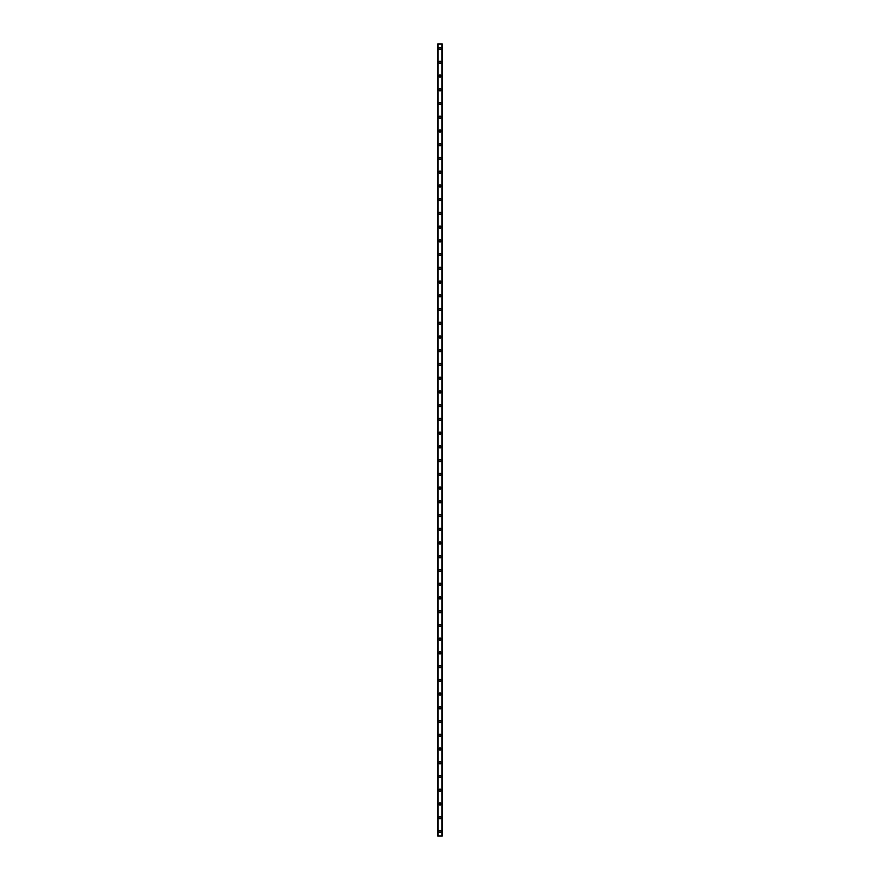 <?xml version="1.0" encoding="UTF-8"?>
<svg xmlns="http://www.w3.org/2000/svg" width="880" height="880" viewBox="0 0 880 880"><rect width="100%" height="100%" fill="white"/><g stroke="black" fill="none" stroke-linecap="round" stroke-linejoin="round"><path stroke-width="1.32" d="M438.911 831.424A1.089 1.089 0 0 1 440 830.335A1.089 1.089 0 0 1 441.089 831.424A1.089 1.089 0 0 1 440 832.513A1.089 1.089 0 0 1 438.911 831.424M438.911 817.685A1.089 1.089 0 0 1 440 816.596A1.089 1.089 0 0 1 441.089 817.685A1.089 1.089 0 0 1 440 818.774A1.089 1.089 0 0 1 438.911 817.685M438.911 803.957A1.089 1.089 0 0 1 440 802.868A1.089 1.089 0 0 1 441.089 803.957A1.089 1.089 0 0 1 440 805.046A1.089 1.089 0 0 1 438.911 803.957M438.911 790.218A1.089 1.089 0 0 1 440 789.129A1.089 1.089 0 0 1 441.089 790.218A1.089 1.089 0 0 1 440 791.307A1.089 1.089 0 0 1 438.911 790.218M438.911 776.49A1.089 1.089 0 0 1 440 775.401A1.089 1.089 0 0 1 441.089 776.49A1.089 1.089 0 0 1 440 777.568A1.089 1.089 0 0 1 438.911 776.49M438.911 762.751A1.089 1.089 0 0 1 440 761.662A1.089 1.089 0 0 1 441.089 762.751A1.089 1.089 0 0 1 440 763.84A1.089 1.089 0 0 1 438.911 762.751M438.911 749.012A1.089 1.089 0 0 1 440 747.934A1.089 1.089 0 0 1 441.089 749.012A1.089 1.089 0 0 1 440 750.101A1.089 1.089 0 0 1 438.911 749.012M438.911 735.284A1.089 1.089 0 0 1 440 734.195A1.089 1.089 0 0 1 441.089 735.284A1.089 1.089 0 0 1 440 736.373A1.089 1.089 0 0 1 438.911 735.284M438.911 721.545A1.089 1.089 0 0 1 440 720.467A1.089 1.089 0 0 1 441.089 721.545A1.089 1.089 0 0 1 440 722.634A1.089 1.089 0 0 1 438.911 721.545M438.911 707.817A1.089 1.089 0 0 1 440 706.728A1.089 1.089 0 0 1 441.089 707.817A1.089 1.089 0 0 1 440 708.906A1.089 1.089 0 0 1 438.911 707.817M438.911 694.078A1.089 1.089 0 0 1 440 692.989A1.089 1.089 0 0 1 441.089 694.078A1.089 1.089 0 0 1 440 695.167A1.089 1.089 0 0 1 438.911 694.078M438.911 680.35A1.089 1.089 0 0 1 440 679.261A1.089 1.089 0 0 1 441.089 680.35A1.089 1.089 0 0 1 440 681.439A1.089 1.089 0 0 1 438.911 680.35M438.911 666.611A1.089 1.089 0 0 1 440 665.522A1.089 1.089 0 0 1 441.089 666.611A1.089 1.089 0 0 1 440 667.7A1.089 1.089 0 0 1 438.911 666.611M438.911 652.883A1.089 1.089 0 0 1 440 651.794A1.089 1.089 0 0 1 441.089 652.883A1.089 1.089 0 0 1 440 653.961A1.089 1.089 0 0 1 438.911 652.883M438.911 639.144A1.089 1.089 0 0 1 440 638.055A1.089 1.089 0 0 1 441.089 639.144A1.089 1.089 0 0 1 440 640.233A1.089 1.089 0 0 1 438.911 639.144M438.911 625.405A1.089 1.089 0 0 1 440 624.327A1.089 1.089 0 0 1 441.089 625.405A1.089 1.089 0 0 1 440 626.494A1.089 1.089 0 0 1 438.911 625.405M438.911 611.677A1.089 1.089 0 0 1 440 610.588A1.089 1.089 0 0 1 441.089 611.677A1.089 1.089 0 0 1 440 612.766A1.089 1.089 0 0 1 438.911 611.677M438.911 597.938A1.089 1.089 0 0 1 440 596.86A1.089 1.089 0 0 1 441.089 597.938A1.089 1.089 0 0 1 440 599.027A1.089 1.089 0 0 1 438.911 597.938M438.911 584.21A1.089 1.089 0 0 1 440 583.121A1.089 1.089 0 0 1 441.089 584.21A1.089 1.089 0 0 1 440 585.299A1.089 1.089 0 0 1 438.911 584.21M438.911 570.471A1.089 1.089 0 0 1 440 569.382A1.089 1.089 0 0 1 441.089 570.471A1.089 1.089 0 0 1 440 571.56A1.089 1.089 0 0 1 438.911 570.471M438.911 556.743A1.089 1.089 0 0 1 440 555.654A1.089 1.089 0 0 1 441.089 556.743A1.089 1.089 0 0 1 440 557.832A1.089 1.089 0 0 1 438.911 556.743M438.911 543.004A1.089 1.089 0 0 1 440 541.915A1.089 1.089 0 0 1 441.089 543.004A1.089 1.089 0 0 1 440 544.093A1.089 1.089 0 0 1 438.911 543.004M438.911 529.276A1.089 1.089 0 0 1 440 528.187A1.089 1.089 0 0 1 441.089 529.276A1.089 1.089 0 0 1 440 530.354A1.089 1.089 0 0 1 438.911 529.276M438.911 515.537A1.089 1.089 0 0 1 440 514.448A1.089 1.089 0 0 1 441.089 515.537A1.089 1.089 0 0 1 440 516.626A1.089 1.089 0 0 1 438.911 515.537M438.911 501.798A1.089 1.089 0 0 1 440 500.72A1.089 1.089 0 0 1 441.089 501.798A1.089 1.089 0 0 1 440 502.887A1.089 1.089 0 0 1 438.911 501.798M438.911 488.07A1.089 1.089 0 0 1 440 486.981A1.089 1.089 0 0 1 441.089 488.07A1.089 1.089 0 0 1 440 489.159A1.089 1.089 0 0 1 438.911 488.07M438.911 474.331A1.089 1.089 0 0 1 440 473.253A1.089 1.089 0 0 1 441.089 474.331A1.089 1.089 0 0 1 440 475.42A1.089 1.089 0 0 1 438.911 474.331M438.911 460.603A1.089 1.089 0 0 1 440 459.514A1.089 1.089 0 0 1 441.089 460.603A1.089 1.089 0 0 1 440 461.692A1.089 1.089 0 0 1 438.911 460.603M438.911 446.864A1.089 1.089 0 0 1 440 445.775A1.089 1.089 0 0 1 441.089 446.864A1.089 1.089 0 0 1 440 447.953A1.089 1.089 0 0 1 438.911 446.864M438.911 433.136A1.089 1.089 0 0 1 440 432.047A1.089 1.089 0 0 1 441.089 433.136A1.089 1.089 0 0 1 440 434.225A1.089 1.089 0 0 1 438.911 433.136M438.911 419.397A1.089 1.089 0 0 1 440 418.308A1.089 1.089 0 0 1 441.089 419.397A1.089 1.089 0 0 1 440 420.486A1.089 1.089 0 0 1 438.911 419.397M438.911 405.669A1.089 1.089 0 0 1 440 404.58A1.089 1.089 0 0 1 441.089 405.669A1.089 1.089 0 0 1 440 406.747A1.089 1.089 0 0 1 438.911 405.669M438.911 391.93A1.089 1.089 0 0 1 440 390.841A1.089 1.089 0 0 1 441.089 391.93A1.089 1.089 0 0 1 440 393.019A1.089 1.089 0 0 1 438.911 391.93M438.911 378.202A1.089 1.089 0 0 1 440 377.113A1.089 1.089 0 0 1 441.089 378.202A1.089 1.089 0 0 1 440 379.28A1.089 1.089 0 0 1 438.911 378.202M438.911 364.463A1.089 1.089 0 0 1 440 363.374A1.089 1.089 0 0 1 441.089 364.463A1.089 1.089 0 0 1 440 365.552A1.089 1.089 0 0 1 438.911 364.463M438.911 350.724A1.089 1.089 0 0 1 440 349.646A1.089 1.089 0 0 1 441.089 350.724A1.089 1.089 0 0 1 440 351.813A1.089 1.089 0 0 1 438.911 350.724M438.911 336.996A1.089 1.089 0 0 1 440 335.907A1.089 1.089 0 0 1 441.089 336.996A1.089 1.089 0 0 1 440 338.085A1.089 1.089 0 0 1 438.911 336.996M438.911 323.257A1.089 1.089 0 0 1 440 322.168A1.089 1.089 0 0 1 441.089 323.257A1.089 1.089 0 0 1 440 324.346A1.089 1.089 0 0 1 438.911 323.257M438.911 309.529A1.089 1.089 0 0 1 440 308.44A1.089 1.089 0 0 1 441.089 309.529A1.089 1.089 0 0 1 440 310.618A1.089 1.089 0 0 1 438.911 309.529M438.911 295.79A1.089 1.089 0 0 1 440 294.701A1.089 1.089 0 0 1 441.089 295.79A1.089 1.089 0 0 1 440 296.879A1.089 1.089 0 0 1 438.911 295.79M438.911 282.062A1.089 1.089 0 0 1 440 280.973A1.089 1.089 0 0 1 441.089 282.062A1.089 1.089 0 0 1 440 283.14A1.089 1.089 0 0 1 438.911 282.062M438.911 268.323A1.089 1.089 0 0 1 440 267.234A1.089 1.089 0 0 1 441.089 268.323A1.089 1.089 0 0 1 440 269.412A1.089 1.089 0 0 1 438.911 268.323M438.911 254.595A1.089 1.089 0 0 1 440 253.506A1.089 1.089 0 0 1 441.089 254.595A1.089 1.089 0 0 1 440 255.673A1.089 1.089 0 0 1 438.911 254.595M438.911 240.856A1.089 1.089 0 0 1 440 239.767A1.089 1.089 0 0 1 441.089 240.856A1.089 1.089 0 0 1 440 241.945A1.089 1.089 0 0 1 438.911 240.856M438.911 227.117A1.089 1.089 0 0 1 440 226.039A1.089 1.089 0 0 1 441.089 227.117A1.089 1.089 0 0 1 440 228.206A1.089 1.089 0 0 1 438.911 227.117M438.911 213.389A1.089 1.089 0 0 1 440 212.3A1.089 1.089 0 0 1 441.089 213.389A1.089 1.089 0 0 1 440 214.478A1.089 1.089 0 0 1 438.911 213.389M438.911 199.65A1.089 1.089 0 0 1 440 198.561A1.089 1.089 0 0 1 441.089 199.65A1.089 1.089 0 0 1 440 200.739A1.089 1.089 0 0 1 438.911 199.65M438.911 185.922A1.089 1.089 0 0 1 440 184.833A1.089 1.089 0 0 1 441.089 185.922A1.089 1.089 0 0 1 440 187.011A1.089 1.089 0 0 1 438.911 185.922M438.911 172.183A1.089 1.089 0 0 1 440 171.094A1.089 1.089 0 0 1 441.089 172.183A1.089 1.089 0 0 1 440 173.272A1.089 1.089 0 0 1 438.911 172.183M438.911 158.455A1.089 1.089 0 0 1 440 157.366A1.089 1.089 0 0 1 441.089 158.455A1.089 1.089 0 0 1 440 159.533A1.089 1.089 0 0 1 438.911 158.455M438.911 144.716A1.089 1.089 0 0 1 440 143.627A1.089 1.089 0 0 1 441.089 144.716A1.089 1.089 0 0 1 440 145.805A1.089 1.089 0 0 1 438.911 144.716M438.911 130.988A1.089 1.089 0 0 1 440 129.899A1.089 1.089 0 0 1 441.089 130.988A1.089 1.089 0 0 1 440 132.066A1.089 1.089 0 0 1 438.911 130.988M438.911 117.249A1.089 1.089 0 0 1 440 116.16A1.089 1.089 0 0 1 441.089 117.249A1.089 1.089 0 0 1 440 118.338A1.089 1.089 0 0 1 438.911 117.249M438.911 103.51A1.089 1.089 0 0 1 440 102.432A1.089 1.089 0 0 1 441.089 103.51A1.089 1.089 0 0 1 440 104.599A1.089 1.089 0 0 1 438.911 103.51M438.911 89.782A1.089 1.089 0 0 1 440 88.693A1.089 1.089 0 0 1 441.089 89.782A1.089 1.089 0 0 1 440 90.871A1.089 1.089 0 0 1 438.911 89.782M438.911 76.043A1.089 1.089 0 0 1 440 74.954A1.089 1.089 0 0 1 441.089 76.043A1.089 1.089 0 0 1 440 77.132A1.089 1.089 0 0 1 438.911 76.043M438.911 62.315A1.089 1.089 0 0 1 440 61.226A1.089 1.089 0 0 1 441.089 62.315A1.089 1.089 0 0 1 440 63.404A1.089 1.089 0 0 1 438.911 62.315M438.911 48.576A1.089 1.089 0 0 1 440 47.487A1.089 1.089 0 0 1 441.089 48.576A1.089 1.089 0 0 1 440 49.665A1.089 1.089 0 0 1 438.911 48.576M442.233 44L437.712 44L437.712 836L442.288 836L442.288 44L442.233 836M441.914 836L441.914 44L441.936 836M438.064 836L438.064 44L438.086 836M437.712 44L437.712 836L437.712 44M442.288 44L442.288 836L442.288 44M437.767 44L437.767 836M438.042 44L438.042 836M441.958 44L441.958 836"/></g></svg>
